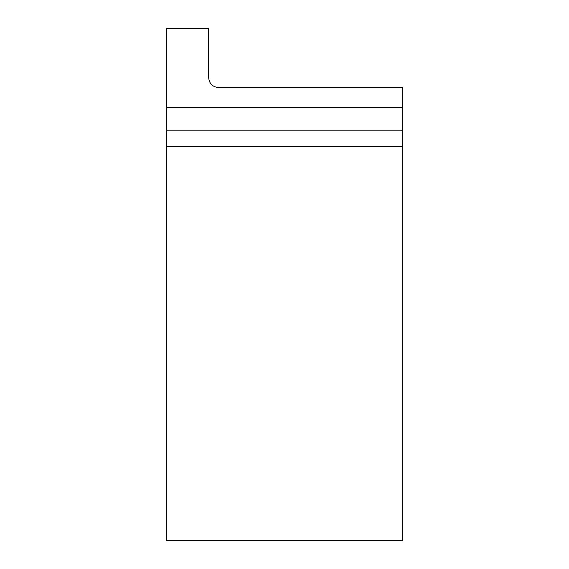 <?xml version="1.0" encoding="UTF-8"?>
<svg xmlns="http://www.w3.org/2000/svg" width="569" height="569" viewBox="0 0 569 569"><rect width="100%" height="100%" fill="white"/><g stroke="black" fill="none" stroke-linecap="round" stroke-linejoin="round"><path stroke-width="0.85" d="M402.674 107.235L402.674 87.541L218.517 87.541C212.55 86.943 209.264 83.657 208.667 77.69L208.667 28.45L166.326 28.45L166.326 540.55L402.674 540.55L402.674 107.235L166.326 107.235M402.674 146.624L166.326 146.624M166.326 130.87L402.674 130.87"/></g></svg>
